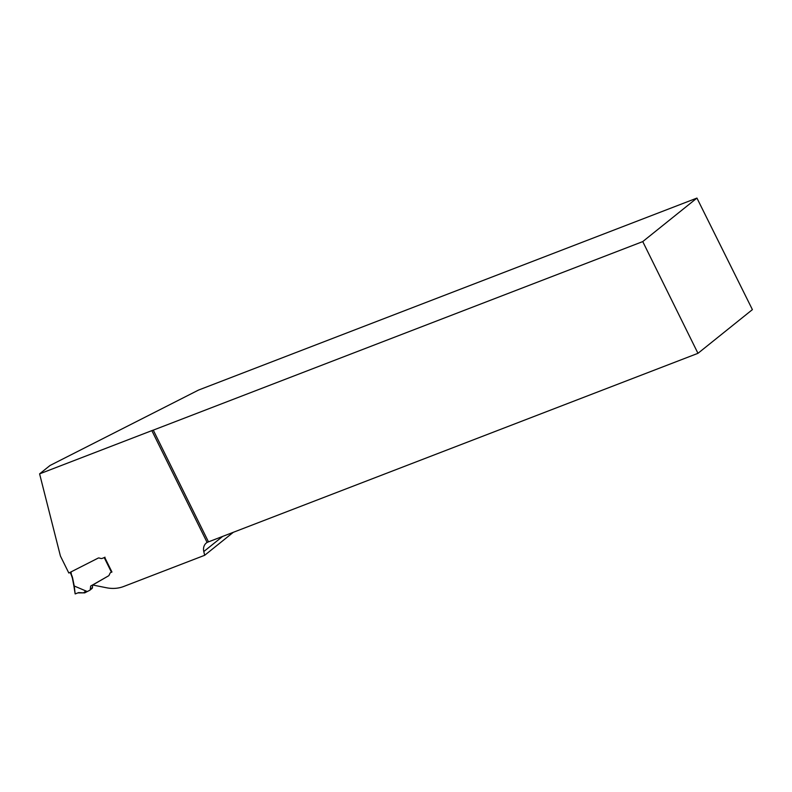 <?xml version="1.0" encoding="UTF-8"?>
<svg xmlns="http://www.w3.org/2000/svg" width="792" height="792" viewBox="0 0 792 792"><rect width="100%" height="100%" fill="white"/><g stroke="black" fill="none" stroke-linecap="round" stroke-linejoin="round"><path stroke-width="1.19" d="M72.428 578.299L73.874 585.852L87.278 591.545L89.674 590.327A1.584 1.317 -128.8 0 0 90.298 589.258L90.654 586.06L108.504 575.873A3.485 2.901 -128.8 0 0 108.662 575.754A3.485 2.901 -128.8 0 0 108.93 575.507A3.485 2.901 51.2 0 1 108.662 575.754A3.485 2.901 51.2 0 1 108.504 575.873L92.714 585.001L106.445 587.753A37.967 31.591 -128.8 0 0 123.631 586.506L204.673 555.291L233.284 532.323M697.97 353.321L208.484 541.867L153.272 430.135A6.326 0.901 -26.3 0 0 151.846 430.63L39.6 473.863L50.044 465.478L198.525 390.07L696.94 198.079L642.748 241.59L697.97 353.321L752.4 309.623L696.94 198.079M153.272 430.135L642.748 241.59M204.673 555.291L203.791 551.549A10.128 8.425 51.2 0 1 206.306 543.015A10.128 8.425 51.2 0 1 207.118 542.451L208.128 541.976A6.326 0.901 153.7 0 1 208.484 541.867M39.6 473.863L60.41 556.004L68.825 573.022L98.099 558.132A2.089 1.742 51.2 0 1 99.109 557.984L100.683 558.429A2.851 2.366 -128.8 0 0 102.198 558.39A2.851 2.366 51.2 0 1 100.683 558.429L99.109 557.984A2.089 1.742 51.2 0 0 98.099 558.132L71.795 571.507A2.089 1.742 51.2 0 0 71.042 572.428L71.428 574.695A13.286 11.058 51.2 0 1 72.676 578.318L74.21 585.932M111.454 572.22L104.227 557.608L102.198 558.39L104.722 557.41L111.949 572.032L110.949 572.418L111.929 571.992M109.93 573.438A2.534 2.109 51.2 0 1 110.949 572.418A2.534 2.109 51.2 0 0 109.93 573.438L109.019 575.388L109.93 573.438M74.24 585.941L75.151 593.901L73.963 585.912M104.227 557.608L104.999 557.192M75.497 593.832L78.596 592.594L84.665 592.901L87.278 591.545M92.525 585.09L92.486 587.506A1.584 1.317 51.2 0 1 91.862 588.575M71.25 574.754A12.652 10.534 -128.8 0 1 72.399 578.12L70.775 573.388M75.191 593.921L77.824 592.901L83.487 592.871L85.882 590.951M222.631 536.422L203.791 551.549M151.846 430.63L207.118 542.451M75.151 593.901L72.676 578.318M90.298 589.258L92.486 587.506M70.537 573.537L71.428 574.695M92.05 588.456L89.862 590.208"/></g></svg>
